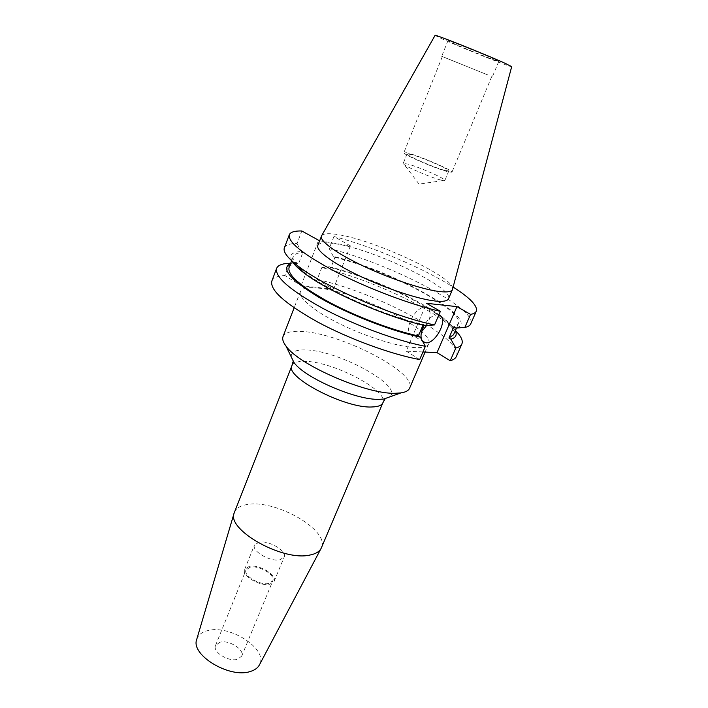 <?xml version="1.0" encoding="UTF-8"?>
<svg xmlns="http://www.w3.org/2000/svg" width="708" height="708" viewBox="0 0 708 708"><rect width="100%" height="100%" fill="white"/><g stroke="black" fill="none" stroke-linecap="round" stroke-linejoin="round"><path stroke-width="0.53" stroke-dasharray="3.54 2.66" d="M438.871 314.848L437.889 314.653C433.057 314.733 428.49 318.299 424.18 325.344M421.428 339.114L422.623 341.3M426.614 325.503C430.614 318.104 431.154 312.494 428.243 308.679L425.411 307.378C416.331 305.652 403.649 328.273 410.463 333.964L413.543 335.335C416.038 335.442 418.729 334.229 421.596 331.698M318.476 288.121C356.894 291.554 435.765 330.733 428.659 343.893C427.402 346.708 422.809 347.929 414.861 347.575C397.843 346.743 365.886 336.76 339.867 323.892C313.777 311.033 297.909 297.564 300.422 291.563C302.068 288.121 308.086 286.97 318.476 288.121M283.041 336.539C284.917 332.486 291.077 330.786 301.537 331.424C340.247 332.866 417.72 372.7 409.605 388.188M234.419 512.247C236.295 507.893 240.977 505.264 248.446 504.353C277.032 499.901 330.017 530.761 321.414 547.744M196.789 639.182C198.275 634.89 201.957 632.023 207.851 630.589C229.958 624.323 268.544 649.369 259.491 664.768M250.251 567.135L246.03 569.869C242.977 575.489 259.96 585.693 268.792 583.463L272.801 580.799C275.775 575.1 259.163 565.117 250.251 567.135M219.905 642.227L215.551 645.457C212.223 651.82 228.631 662.192 237.552 659.272L241.694 656.13C244.95 649.696 228.896 639.528 219.905 642.227M259.11 542.133L254.499 544.956C251.251 550.868 270.155 562.037 279.837 559.816L284.182 557.063C287.333 551.072 268.881 540.16 259.11 542.133M249.34 566.338L244.676 569.338C241.322 575.524 260.022 586.755 269.739 584.286L274.138 581.365C277.394 575.1 259.146 564.117 249.34 566.338M440.588 179.974C431.491 177.664 408.914 168.159 404.365 164.725L403.197 163.459L407.879 164.052C419.278 167.053 446.341 179.027 444.854 180.46L440.588 179.974M444.58 170.345C433.482 167.38 405.303 155.008 407.038 153.893L411.684 154.601C423.057 157.76 450.217 169.681 448.81 170.938L444.58 170.345M447.111 171.557C434.385 168.168 401.87 153.893 403.896 152.627C404.135 152.211 405.923 152.486 409.277 153.45C422.375 157.096 453.536 170.778 451.943 172.23L447.111 171.557M487.254 74.712L442.35 56.56L487.254 74.712M487.785 74.924L441.712 56.304L487.785 74.924M494.317 59.153C481.75 53.419 446.819 39.498 447.969 40.675L453.005 43.188C466.041 49.073 499.405 62.375 498.777 61.41L494.317 59.153M435.066 35.4L442.889 39.276C462.563 48.144 511.928 67.826 511.689 66.667M321.68 235.64C323.547 233.392 329.326 233.1 339.026 234.791C376.532 240.685 455.74 278.005 452.598 289.068M317.812 245.464C319.219 242.64 325.122 242.074 335.512 243.764C373.833 249.313 454.563 288.014 448.491 298.794M284.359 247.844C285.598 244.95 289.82 243.517 297.05 243.525L301.82 230.967M297.05 243.525L301.192 251.561L302.847 252.552L298.723 263.332L297.077 262.332L290.731 263.137M291.97 261.013C288.82 255.084 291.891 251.933 301.192 251.561M425.296 325.591L423.304 324.406C383.205 315.883 318.582 286.377 300.334 268.686M296.617 264.925C293.59 261.385 292.475 258.57 293.262 256.482C294.254 254.119 297.449 252.809 302.847 252.552M423.304 324.406L423.021 325.078M289.032 267.597C290.068 265.119 293.298 263.695 298.723 263.332M290.599 263.482L297.077 262.332M271.828 281.094C273.217 277.766 277.571 275.908 284.881 275.518L289.537 263.288M319.609 240.817L350.407 245.897L333.937 236.507C371.7 246.251 423.596 268.208 453.129 287.067M333.937 236.507L329.211 248.614C388.382 262.748 478.015 308.927 470.723 323.892M329.247 266.766C368.664 276.306 423.428 301.077 445.677 319.874L450.58 326.096C425.703 305.006 364.947 277.686 321.786 267.668L329.247 266.766L330.875 267.739L334.955 257.349L333.318 256.385C394.329 270.872 484.201 321.193 455.74 328.07M333.318 256.385L329.211 248.614M334.955 257.349C387.692 270.217 464.979 310.67 458.315 323.839L453.784 326.919M330.875 267.739C383.612 280.182 460.519 320.919 453.562 334.742M445.677 319.874C450.58 323.963 453.793 327.574 455.324 330.707M450.58 326.096L455.412 330.494M422.933 351.964L406.224 351.159L426.535 303.307M419.685 359.549L406.224 351.159M321.786 267.668L317.184 279.465L333.238 289.271L301.104 285.634L284.881 275.518M317.184 279.465C376.373 292.13 464.714 339.221 456.412 356.416M350.407 245.897L333.238 289.271M301.104 285.634L318.476 240.623M389.453 397.002C404.958 386.772 338.787 350.354 305.856 349.956C295.732 349.584 290.873 351.92 291.28 356.938M291.935 365.655C293.324 362.593 297.687 361.169 305.033 361.372C332.999 361.407 389.338 390.896 382.878 402.772M410.463 333.964L422.764 341.46M428.659 343.893L425.136 352.071M215.551 645.457L246.03 569.869M244.676 569.338L254.499 544.956M443.137 180.549L419.074 184.107L404.365 164.725M407.038 153.893L403.197 163.459M442.35 56.56L403.896 152.627M447.969 40.675L441.712 56.304M293.262 256.482L291.652 260.721M458.315 323.839L456.492 328.016M498.777 61.41L492.317 76.951M491.679 76.694L451.943 172.23M448.81 170.938L444.854 180.46M274.138 581.365L284.182 557.063M241.694 656.13L272.801 580.799M300.422 291.563L294.139 307.838M428.243 308.679L438.863 314.874"/><path stroke-width="1.06" d="M424.18 325.344C421.331 330.707 420.419 335.3 421.428 339.114M422.623 341.3L425.818 342.805C434.933 344.053 447.403 321.618 440.695 315.936L438.871 314.848M425.136 352.071L409.605 388.188C408.551 390.612 405.657 392.188 400.914 392.905L395.365 393.276C366.762 394.542 298.466 364.912 285.961 345.991C283.067 342.159 282.103 339.008 283.041 336.539L294.139 307.838M321.414 547.744L320.998 548.603C319.14 551.868 315.343 554.037 309.608 555.107C282.607 561.435 226.728 529.867 234.118 513.141L291.935 365.655C284.262 376.824 345.123 408.658 372.01 406.967C378.09 406.808 381.718 405.401 382.878 402.772L321.414 547.744M259.491 664.768L259.323 665.077C257.641 668.069 254.606 670.21 250.225 671.511C229.613 678.653 190.523 654.971 196.691 639.519L196.789 639.182M452.447 289.59L511.689 66.667L505.185 63.348C486.281 54.702 432.606 33.329 435.066 35.4L321.68 235.64L317.812 245.464C315.706 250.402 332.335 262.969 359.089 275.722C385.789 288.475 418.18 299.157 435.093 301.006C442.987 301.847 447.447 301.104 448.491 298.794L452.447 289.59C451.456 291.802 447.022 292.439 439.146 291.501C422.278 289.439 389.834 278.625 363.027 265.907C336.167 253.199 319.397 240.835 321.423 236.127M289.289 234.791C287.793 242.233 303.697 254.8 336.981 272.483C369.151 288.997 411.746 304.944 440.385 311.343L434.544 324.937C393.48 316.68 324.237 286.705 298.201 266.155C287.519 257.907 282.908 251.809 284.359 247.844L289.289 234.791C290.448 232.074 294.634 230.799 301.82 230.967L319.609 240.817M434.544 324.937L425.296 325.591C387.727 317.688 327.158 291.236 303.732 272.73C297.794 268.182 293.873 264.279 291.97 261.013M300.334 268.686L296.617 264.925M423.021 325.078L418.384 335.955C392.577 330.406 356 316.591 328.786 302.015C300.661 286.386 287.404 274.916 289.032 267.597L291.652 260.721M418.384 335.955L420.357 337.158C390.958 330.981 347.663 314.016 319.078 297.404C289.997 279.625 280.501 268.323 290.599 263.482M420.357 337.158L425.358 346.327C396.692 340.752 354.46 325.176 322.813 308.352C290.103 290.253 274.704 276.934 276.616 268.385C277.952 265.226 282.253 263.526 289.537 263.288L290.731 263.137M425.358 346.327L419.685 359.549C391.002 354.283 348.911 338.849 317.467 321.901C284.97 303.652 269.757 290.05 271.828 281.094L276.616 268.385M453.129 287.067C470.006 297.82 477.741 305.847 476.334 311.131C475.634 312.732 473.714 313.812 470.563 314.387L464.829 327.45C468.015 326.786 469.979 325.6 470.723 323.892L476.334 311.131M440.385 311.343L426.535 303.307L456.952 306.626L436.995 352.646L422.933 351.964M470.563 314.387L456.952 306.626M456.492 328.016L453.562 334.742L448.943 338.035L453.784 326.919L455.74 328.07L464.829 327.45M455.324 330.707C457.306 334.893 455.828 337.725 450.89 339.194L448.943 338.035M455.412 330.494C461.041 336.123 463.2 340.619 461.881 343.991C461.067 345.849 459.05 347.185 455.81 348.017L450.89 339.194M461.881 343.991L456.412 356.416C455.563 358.372 453.501 359.806 450.235 360.735L436.995 352.646M455.81 348.017L450.235 360.735M421.596 331.698L426.614 325.503M291.28 356.938L293.882 362.31C304.015 377.612 356.593 400.454 379.399 399.339L383.833 399.02L389.453 397.002M285.961 345.991L293.882 362.31L292.846 361.974L291.935 365.655M382.878 402.772L384.816 399.498L383.833 399.02L400.914 392.905M259.323 665.077L320.998 548.603M303.732 272.73L298.201 266.155M196.691 639.519L234.118 513.141M438.863 314.874L440.695 315.936"/></g></svg>
